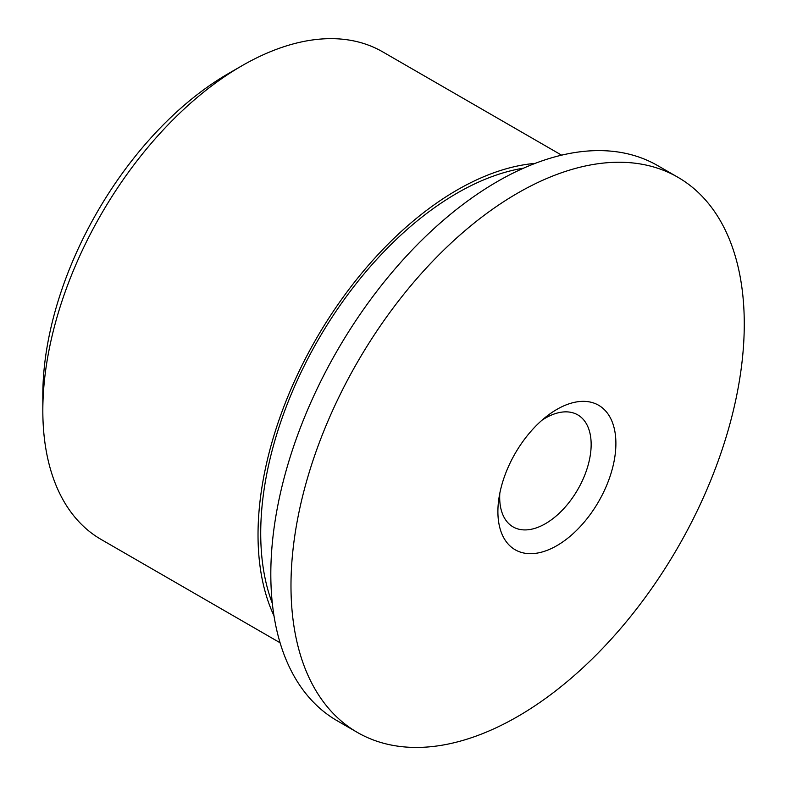 <?xml version="1.0" encoding="UTF-8"?>
<svg xmlns="http://www.w3.org/2000/svg" width="786" height="786" viewBox="0 0 786 786"><rect width="100%" height="100%" fill="white"/><g stroke="black" fill="none" stroke-linecap="round" stroke-linejoin="round"><path stroke-width="1.18" d="M42.827 410.577L42.827 395.044A262.504 151.56 -60 0 1 228.441 73.55L241.892 65.788A281.526 162.535 120 0 0 42.827 410.577A281.526 162.535 120 0 0 101.129 539.451L280.081 642.771M561.597 155.156L382.654 51.837A281.526 162.535 120 0 0 241.892 65.788M273.96 615.743A281.526 162.535 -60 0 1 316.336 338.628A281.526 162.535 -60 0 1 535.128 163.38M272.32 603.363A277.723 160.344 -60 0 1 318.242 339.729A277.723 160.344 -60 0 1 523.594 168.145M357.365 732.424L337.194 720.772A320.521 185.054 -60 0 1 337.194 350.674A320.521 185.054 -60 0 1 657.705 165.62L677.886 177.263A320.521 185.054 -60 0 1 727.021 434.098A320.521 185.054 -60 0 1 517.63 716.547A320.521 185.054 -60 0 1 357.365 732.424A320.521 185.054 -60 0 1 357.365 362.317A320.521 185.054 -60 0 1 677.886 177.263M556.891 545.641A83.434 48.172 -60 0 1 498.766 499.415A83.434 48.172 -60 0 1 546.791 416.226A83.434 48.172 -60 0 1 615.674 437.723A83.434 48.172 -60 0 1 556.891 545.641M499.817 493.195A64.678 37.345 120 0 0 513.081 526.895A64.678 37.345 120 0 0 545.415 523.692A64.678 37.345 120 0 0 587.673 466.707A64.678 37.345 120 0 0 577.759 414.88A64.678 37.345 120 0 0 545.415 418.083A64.678 37.345 120 0 0 541.937 420.245"/></g></svg>
